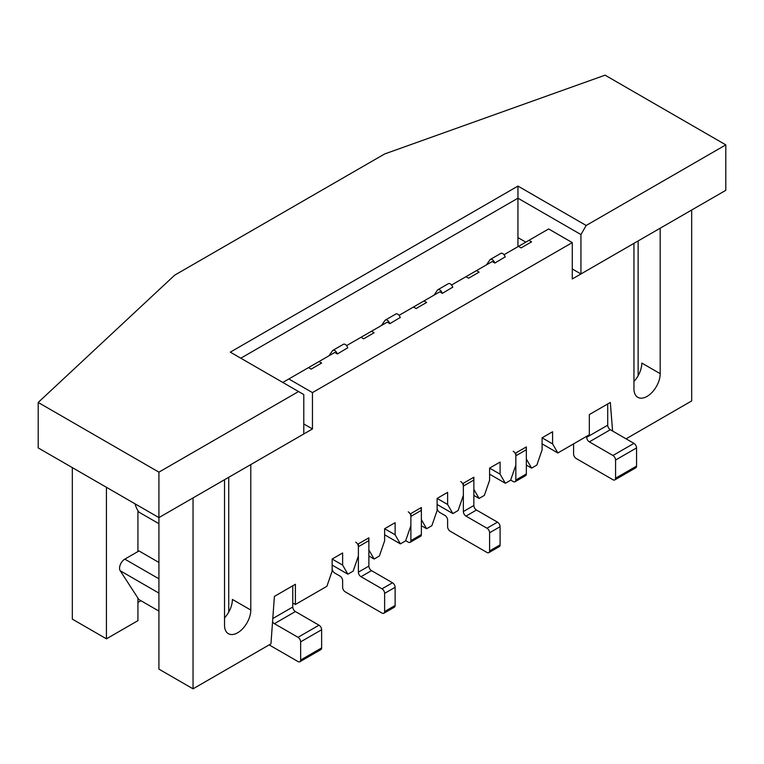 <?xml version="1.0" encoding="UTF-8"?>
<svg xmlns="http://www.w3.org/2000/svg" width="764" height="764" viewBox="0 0 764 764"><rect width="100%" height="100%" fill="white"/><g stroke="black" fill="none" stroke-linecap="round" stroke-linejoin="round"><path stroke-width="1.15" d="M626.069 438.822L691.678 400.938L691.678 210.024L660.191 228.207L660.191 373.663A18.556 10.715 -60 0 1 652.093 392.343A18.556 10.715 -60 0 1 637.787 397.318A18.556 10.715 -60 0 1 633.948 388.819L633.948 243.363L572.274 278.965L572.274 242.599L312.457 392.601L312.457 428.967L250.783 464.579L250.783 610.035A18.556 10.715 -60 0 1 242.675 628.715A18.556 10.715 -60 0 1 228.379 633.69A18.556 10.715 -60 0 1 224.53 625.191L224.53 479.725L193.044 497.908L193.044 688.832L270.953 643.851L274.4 596.397L295.391 584.279L295.391 604.486L326.887 586.303L332.139 571.157L332.139 559.028L342.635 552.974L342.635 565.093L347.878 574.184L353.13 571.157L358.383 556.001L358.383 543.882L368.878 537.818L368.878 549.937L374.131 559.028L379.374 556.001L384.626 540.845L384.626 528.726L395.122 522.662L395.122 534.79L400.374 543.882L405.617 540.845L410.87 525.699L410.87 513.57L421.365 507.516L421.365 519.635L426.618 528.726L431.861 525.699L437.113 510.543L437.113 498.424L447.608 492.36L447.608 504.479L452.861 513.57L458.104 510.543L463.356 495.397L463.356 483.268L473.852 477.213L473.852 489.332L479.104 498.424L484.357 495.397L489.6 480.241L489.6 468.122L500.095 462.058L500.095 474.177L505.348 483.268L510.6 480.241L515.843 465.085L515.843 452.966L526.348 446.902L526.348 459.03L531.591 468.122L536.844 465.085L542.087 449.939L542.087 437.81L552.592 431.755L552.592 443.874L557.835 452.966L589.331 434.783L589.331 414.575L610.321 402.456L612.594 431.039M633.948 381.494A18.556 10.715 120 0 0 641.817 363.062L660.191 373.663M106.435 487.308L106.435 638.828L72.322 619.126L72.322 467.606M303.795 423.972L312.457 428.967M298.543 391.54L230.308 352.147L517.944 186.082L586.179 225.475L725.8 144.873L605.078 75.168L384.626 153.965L174.669 275.174L38.2 402.456L158.922 472.152L298.543 391.54L303.795 394.577L303.795 433.971L158.922 517.61L158.922 669.13L193.044 688.832M308.513 367.608L311.139 369.117L321.634 363.062L319.018 361.544L282.795 382.449M332.139 559.028L342.635 565.093M332.139 565.093L347.878 574.184M319.018 361.544L334.756 352.452L337.382 353.971L347.696 347.801M361.009 337.296L363.626 338.815L374.131 332.751L371.505 331.242L346.569 345.634M384.626 528.726L395.122 534.79M371.505 331.242L387.252 322.15L389.869 323.659L400.193 317.499M413.496 306.994L416.122 308.513L426.618 302.448L423.991 300.94L399.056 315.331M437.113 498.424L447.608 504.479M423.991 300.94L439.739 291.848L442.366 293.357L452.68 287.197M465.983 276.692L468.609 278.211L479.104 272.146L476.478 270.628L451.553 285.029M489.6 468.122L500.095 474.177M476.478 270.628L492.226 261.536L494.852 263.055L505.166 256.885M518.469 246.39L521.096 247.899L531.591 241.844L528.965 240.326L504.039 254.718M542.087 437.81L552.592 443.874M288.83 378.973L312.457 392.601M528.965 240.326L548.647 228.961L572.274 242.599M137.931 510.619L137.931 551.551M137.931 598.088L137.931 620.645L106.435 638.828M224.53 617.866A18.556 10.715 120 0 0 232.409 599.434L250.783 610.035M137.931 602.462L140.948 600.724M542.087 443.874L557.835 452.966M526.348 465.085L531.591 468.122M489.6 474.177L505.348 483.268M473.852 495.397L479.104 498.424M437.113 504.488L452.861 513.57M421.365 525.699L426.618 528.726M384.626 534.79L400.374 543.882M368.878 556.001L374.131 559.028M292.765 602.968L295.391 604.486M589.331 414.575L607.705 403.975L607.705 425.185L586.704 437.304A3.715 2.139 60 0 0 589.331 441.85L612.948 455.487A3.715 2.139 60 0 1 615.574 460.033L615.574 478.216A3.715 2.139 60 0 1 614.81 479.916A3.715 2.139 60 0 1 612.948 479.735L576.209 458.515A3.715 2.139 60 0 1 573.583 453.978L573.583 443.874M607.705 425.185A3.715 2.139 60 0 0 610.321 429.731L633.948 443.368A3.715 2.139 60 0 1 636.565 447.914L636.565 466.097A3.715 2.139 60 0 1 635.801 467.797L614.81 479.916M586.704 436.301L586.704 437.304M272.796 618.544L292.765 607.008A3.715 2.139 -120 0 0 295.391 611.553L319.018 625.191A3.715 2.139 -120 0 1 321.634 629.737L321.634 647.92A3.715 2.139 -120 0 1 320.87 649.62L299.87 661.739A3.715 2.139 -120 0 0 300.644 660.039L300.644 641.856A3.715 2.139 -120 0 0 298.017 637.31L274.4 623.672L295.391 611.553M272.557 621.743A3.715 2.139 -120 0 0 274.4 623.672M274.4 596.397L292.765 585.797L292.765 607.008M269.148 644.892L298.017 661.557A3.715 2.139 -120 0 0 299.87 661.739M486.448 264.869L489.944 259.827A3.715 2.139 60 0 1 490.373 259.435A3.715 2.139 60 0 1 494.671 262.95M490.373 259.435L500.869 253.371A3.715 2.139 60 0 1 505.214 257.067M513.217 451.247A3.715 2.139 60 0 1 515.843 455.793L515.843 480.031A3.715 2.139 60 0 1 515.079 481.731A3.715 2.139 60 0 1 513.217 481.549L510.658 480.069M525.661 447.303A3.715 2.139 60 0 1 526.348 449.729L526.348 473.976A3.715 2.139 60 0 1 525.575 475.676L515.079 481.731M381.475 325.483L384.97 320.441A3.715 2.139 60 0 1 385.39 320.04A3.715 2.139 60 0 1 389.688 323.554M385.39 320.04L395.895 313.985A3.715 2.139 60 0 1 400.24 317.681M408.243 511.851A3.715 2.139 60 0 1 410.87 516.397L410.87 540.645A3.715 2.139 60 0 1 410.096 542.344A3.715 2.139 60 0 1 408.243 542.154L405.674 540.673M420.687 507.907A3.715 2.139 60 0 1 421.365 510.342L421.365 534.58A3.715 2.139 60 0 1 420.601 536.28L410.096 542.344M437.113 507.917A3.715 2.139 -120 0 0 439.739 512.463L444.982 515.49A3.715 2.139 -120 0 1 447.608 520.036L447.608 526.702A3.715 2.139 -120 0 0 450.235 531.247L486.974 552.458A3.715 2.139 -120 0 0 488.836 552.649A3.715 2.139 -120 0 0 489.6 550.949L489.6 532.766A3.715 2.139 -120 0 0 486.974 528.22L465.983 516.101A3.715 2.139 -120 0 1 463.356 511.555L463.356 486.095A3.715 2.139 -120 0 0 460.73 481.549M488.836 552.649L499.331 546.585A3.715 2.139 -120 0 0 500.095 544.885L500.095 526.702A3.715 2.139 -120 0 0 497.479 522.156L476.478 510.037A3.715 2.139 -120 0 1 473.852 505.491L473.852 480.031A3.715 2.139 -120 0 0 473.174 477.605M452.727 287.379A3.715 2.139 -120 0 0 448.382 283.673L437.877 289.737A3.715 2.139 -120 0 0 437.457 290.129L433.962 295.181M442.184 293.252A3.715 2.139 -120 0 0 437.877 289.737M332.139 568.521A3.715 2.139 -120 0 0 334.756 573.067L340.009 576.094A3.715 2.139 -120 0 1 342.635 580.64L342.635 587.315A3.715 2.139 -120 0 0 345.261 591.861L382 613.072A3.715 2.139 -120 0 0 383.853 613.253A3.715 2.139 -120 0 0 384.626 611.553L384.626 593.37A3.715 2.139 -120 0 0 382 588.824L361.009 576.705A3.715 2.139 -120 0 1 358.383 572.16L358.383 546.699A3.715 2.139 -120 0 0 355.757 542.154M383.853 613.253L394.358 607.189A3.715 2.139 -120 0 0 395.122 605.489L395.122 587.315A3.715 2.139 -120 0 0 392.495 582.77L371.505 570.641A3.715 2.139 -120 0 1 368.878 566.095L368.878 540.645A3.715 2.139 -120 0 0 368.2 538.209M347.754 347.983A3.715 2.139 -120 0 0 343.399 344.287L332.903 350.342A3.715 2.139 -120 0 0 332.483 350.743L328.988 355.785M337.201 353.866A3.715 2.139 -120 0 0 332.903 350.342M158.922 611.095L138.847 599.511L120.206 570.746A7.42 4.288 -60 0 1 124.809 559.124L138.981 550.949L158.922 562.457M137.931 598.823L138.685 599.262M158.922 523.684L138.981 512.176A51.885 29.958 -60 0 1 135.037 503.82M638.141 375.697L638.141 240.937M228.732 612.069L228.732 477.309M517.944 246.696L517.944 237.604L525.813 242.15M158.922 472.152L158.922 517.61L38.2 447.914L38.2 402.456M725.8 144.873L725.8 190.322L580.936 273.961L572.274 268.966M586.179 225.475L580.936 234.567L517.944 198.201L517.944 237.604M517.944 186.082L517.944 198.201L240.803 358.211M580.936 234.567L580.936 273.961M633.948 443.368L612.948 455.487M636.565 447.914L615.574 460.033M636.565 466.097L615.574 478.216M610.321 429.731L589.331 441.85M300.644 641.856L321.634 629.737M298.017 637.31L319.018 625.191M300.644 660.039L321.634 647.92M515.843 480.031L526.348 473.976M515.843 455.793L526.348 449.729M410.87 540.645L421.365 534.58M410.87 516.397L421.365 510.342M473.852 480.031L463.356 486.095M476.478 510.037L465.983 516.101M473.852 505.491L463.356 511.555M497.479 522.156L486.974 528.22M500.095 526.702L489.6 532.766M500.095 544.885L489.6 550.949M368.878 540.645L358.383 546.699M371.505 570.641L361.009 576.705M368.878 566.095L358.383 572.16M392.495 582.77L382 588.824M395.122 587.315L384.626 593.37M395.122 605.489L384.626 611.553M124.809 559.124L158.922 578.816M120.206 570.746L158.922 593.103"/></g></svg>
